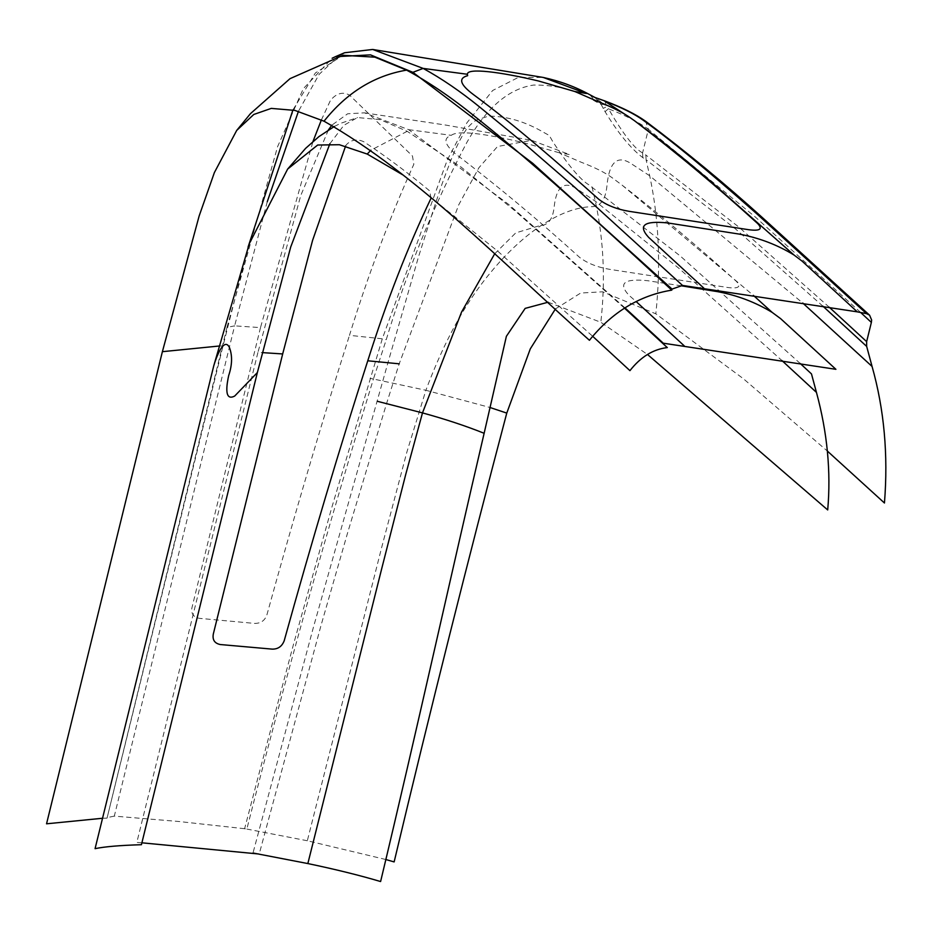 <?xml version="1.0" encoding="UTF-8"?>
<svg xmlns="http://www.w3.org/2000/svg" width="931" height="931" viewBox="0 0 931 931"><rect width="100%" height="100%" fill="white"/><g stroke="black" fill="none" stroke-linecap="round" stroke-linejoin="round"><path stroke-width="0.7" stroke-dasharray="4.66 3.49" d="M642.809 157.642L642.576 152.928L645.87 155.035L646.067 159.748L642.809 157.642C630.706 148.448 618.114 133.121 605.069 111.662L601.1 104.423L595.689 101.56C576.254 90.167 555.528 84.674 533.521 85.07C508.489 88.736 486.226 107.949 466.71 142.699C434.253 203.936 407.429 269.594 386.237 339.675L373.424 379.022L425.886 390.275C437.966 358.074 451.267 330.296 465.803 306.962C472.354 296.43 479.616 286.166 487.6 276.17C495.664 266.231 502.798 258.248 509.024 252.22C535.5 225.453 566.304 207.287 591.72 206.694C600.553 206.566 605.639 199.502 606.977 185.513C609.235 162.459 617.02 154.988 630.334 163.1L649.698 175.784L802.743 303.029M829.312 307.277L738.492 226.768L645.87 155.035M340.001 55.01L319.182 74.271L298.432 111.324M267.255 201.759L234.624 325.85L260.494 327.607L312.967 141.524M321.37 119.959L330.482 100.339C336.487 93.24 342.829 91.494 349.509 95.102L412.456 155.989L413.853 164.228C389.321 218.622 367.861 275.657 349.474 335.335L382.304 338.803L447.287 159.969L466.862 122.892L492.662 90.493L518.439 77.354L543.25 77.448M589.835 94.741L595.689 101.56M370.026 378.3L373.424 379.022C327.223 528.924 285.026 678.932 246.843 829.056L244.609 828.718L259.004 773.673L293.323 644.985L331.645 507.989L382.304 338.803L386.237 339.675M244.609 828.718L178.74 821.491L114.315 816.126L234.624 325.85L226.955 327.421L277.578 146.679L303.285 88.724L332.134 58.246M260.494 327.607L191.926 607.838C190.948 613.622 193.439 617.125 199.397 618.347L254.407 623.386C260.54 623.549 264.683 620.779 266.836 615.088C294.289 515.413 321.835 422.162 349.474 335.335M226.955 327.421L107.053 818.116L223.021 345.925L248.1 246.983M292.928 109.951L315.353 73.002L343.039 55.278M223.021 345.925L218.727 346.064M102.526 818.268L107.053 818.116M114.315 816.126L106.611 817.697M385.795 859.511L307.323 840.751L381.908 546.544L406.766 452.466L425.886 390.275L490.078 407.522M555.435 308.929L580.676 293.044L602.566 291.799L655.82 313.817L743.508 378.824L827.322 451.023M307.323 840.751L246.843 829.056M605.069 111.662L608.455 108.764L606.488 106.809L603.125 108.427M642.576 152.928C634.314 148.483 622.932 133.773 608.455 108.764C625.911 115.63 639.225 122.473 648.383 129.269L642.576 152.928M822.992 306.252L735.409 228.84L646.067 159.748L649.698 175.784C658.95 219.413 660.987 265.428 655.82 313.817M594.886 97.452L601.1 104.423L604.463 104.54L594.49 97.313M605.045 101.025L606.488 106.809L604.463 104.54M800.229 363.497L680.363 256.083L588.892 184.827C580.432 179.846 568.469 165.59 553.014 142.047L549.29 135.472L544.146 132.644C525.235 121.53 506.627 116.038 488.31 116.177L476.381 120.099C472.82 122.264 469.468 125.371 466.326 129.432C460.589 137.951 455.143 149.03 449.987 162.681C441.236 185.7 442.923 181.347 434.16 207.473L418.485 256.921L388.32 361.379L313.398 627.331L252.999 852.994M494.698 253.791L515.762 232.89L540.085 225.535C548.115 225.453 552.805 219.285 554.154 207.019C556.319 186.747 563.802 180.637 576.626 188.656L595.316 201.201L679.479 268.78L781.97 360.588M548.115 302.214L600.832 322.277L647.592 354.56M559.077 152.719L523.164 142.571C481.455 132.819 457.493 130.398 451.291 135.332C442.912 138.23 444.424 144.514 455.829 154.209L455.957 154.232C496.979 185.455 538.176 219.821 579.559 257.34C587.193 263.205 597.19 267.209 609.561 269.327L727.739 287.493C738.609 288.866 741.483 286.818 736.363 281.36C698.203 246.727 660.114 214.654 622.094 185.141L611.981 177.612C604.743 172.421 594.467 167.289 581.153 162.215L559.077 152.719L569.667 154.593L531.624 140.313L497.515 146.504L478.918 167.72L458.715 204.867L399.19 363.812L386.656 403.274L347.531 533.102L320.962 625.655L259.202 854.053L258.527 853.971M141.896 842.811L136.822 842.439L257.945 352.349L262.321 352.616M345.599 146.074L346.204 144.91C351.103 139.697 356.945 138.626 363.73 141.71C385.038 155.675 406.998 172.049 429.61 190.808L431.03 198.245M624.98 307.893L508.617 204.378L408.674 129.677L364.428 112.849L347.659 113.78L331.867 125.15M328.375 129.979L300.771 195.463L257.945 352.349M681.399 285.829L647.417 280.685C624.177 278.381 617.998 283.222 628.867 295.185L636.129 301.539M622.094 185.141L753.365 295.383M329.888 143.723L343.876 125.301L357.504 117.55L380.197 119.668L407.196 131.318L460.833 166.87L515.541 211.302L624.526 308.184M402.518 174.714L498.085 251.463L592.721 336.335M860.64 312.479L755.344 217.028L648.383 129.269L645.66 121.298M592.058 186.91L595.316 201.201C603.73 240.047 605.569 280.417 600.832 322.277M408.674 129.677L451.291 135.332M407.196 131.318L370.922 150.205M594.467 97.313L595.351 97.697M364.417 112.849L445.646 125.057L531.624 140.325M334.334 126.476L340.548 123.369L357.504 117.55"/><path stroke-width="1.4" d="M594.467 97.301L589.835 94.741C575.463 86.839 559.95 81.078 543.285 77.459L586.449 93.519L574.788 91.494L538.549 80.997C500.133 71.838 466.897 67.649 467.409 74.271L467.641 75.679C458.087 78.227 460.007 84.512 473.39 94.543C514.401 124.754 559.601 164.391 598.749 199.257C606.395 205.157 616.52 209.184 629.112 211.325L749.013 229.759C760.01 231.144 762.908 229.096 757.729 223.615C717.103 186.666 675.964 152.335 634.325 120.611C661.301 140.43 685.775 159.841 707.758 178.845L794.096 255.082L802.08 261.111L857.288 311.85L866.575 313.666L869.589 315.19L871.637 319.985L871.369 322.405L866.645 341.63L829.312 307.277M857.288 311.85L682.516 285.433L574.858 187.364L524.758 143.979L479.488 106.879C460.356 91.343 441.573 78.518 423.14 68.405L372.691 49.459L344.586 52.753L340.001 55.01M794.096 255.082C777.466 244.853 759.137 237.859 739.121 234.077L667.748 222.94C644.066 220.554 637.7 225.372 648.639 237.37L703.778 288.075M298.432 111.324L267.255 201.759M312.967 141.524L321.37 119.959M467.409 74.271L423.14 68.405L412.899 72.327L532.707 163.286L672.031 289.087L682.516 285.433M634.325 120.611L630.636 118.004C623.002 112.57 612.307 107.17 598.517 101.828L574.788 91.494M630.636 118.004L604.335 100.932C621.419 107.402 634.372 113.826 643.193 120.215C670.867 140.116 708.433 171.036 755.879 212.99L866.575 313.666M594.886 97.452L605.034 101.014C622.117 107.426 635.664 114.187 645.66 121.298L643.193 120.215M332.134 58.246L335.358 56.721L370.515 54.871L412.899 72.327M672.031 289.087L671.763 290.146C618.556 240.85 574.951 201.387 540.981 171.781C516.123 150.112 494.035 131.643 474.705 116.375C451.372 97.406 428.667 81.986 406.591 70.128C374.274 75.597 346.751 92.623 324.023 121.193C416.623 173.736 502.077 262.798 589.428 340.281C612.109 312.094 639.562 295.383 671.763 290.146M248.1 246.983L292.928 109.951M343.039 55.278L374.89 57.175L406.591 70.128M218.727 346.064L162.39 351.674L199.153 215.969L214.386 172.561L236.707 130.421L253.791 114.466L271.258 108.392L294.883 110.405L324.023 121.193M162.39 351.674L46.55 823.807L102.526 818.268M490.078 407.522L506.767 413.096L530.286 348.881L555.435 308.929M827.322 451.023L884.45 503.008C888.302 454.852 884.182 409.337 872.068 366.453L802.743 303.029M506.767 413.096C467.641 561.218 430.099 710.83 394.139 861.92L385.795 859.511M872.068 366.453L866.668 346.402L822.992 306.252M866.645 341.63L866.668 346.402M377.358 401.296L422.488 412.899L405.707 474.507L381.722 568.632L307.847 863.561L252.999 852.994M494.698 253.791L461.59 311.99L422.488 412.899C445.123 419.101 465.675 425.898 484.132 433.287C450.918 575.393 416.238 732.988 380.604 881.541C359.68 875.338 335.439 869.333 307.847 863.561M484.132 433.287L506.383 336.3L525.165 308.382L548.115 302.214M647.592 354.56L827.706 509.944C831.08 471.714 827.333 432.531 816.452 392.405L781.97 360.588M816.452 392.405L811.483 373.913L800.229 363.497M258.527 853.971L141.896 842.811M262.321 352.616L282.675 353.943L213.304 634.069C212.291 639.841 214.596 643.321 220.228 644.531L272.271 649.128C278.043 649.198 282.023 646.393 284.211 640.714C311.92 540.876 339.78 447.578 367.768 360.786L399.19 363.812M282.675 353.943L312.607 240.291L345.599 146.074M431.193 197.931C407.697 247.052 386.563 301.341 367.768 360.786M331.867 125.15L328.375 129.979M753.365 295.383L772.265 312.467L780.667 318.681L835.91 369.316L663.279 343.202L624.98 307.893M772.265 312.467C755.693 302.354 737.573 295.43 717.929 291.717L681.399 285.829M636.129 301.539L684.18 345.797M95.067 848.665C104.54 846.663 119.994 845.348 141.431 844.708L257.363 372.551L234.693 396.047C223.545 401.878 227.013 383.293 228.665 375.635C232.285 364.847 232.506 355.386 229.329 347.251C223.824 336.801 216.039 357.9 213.781 365.708L95.067 848.665M213.781 365.708L249.333 243.596L287.644 169.07L317.68 145.027L339.373 144.724L367.221 154.057L402.518 174.714M257.363 372.551L290.716 246.983L329.888 143.723M592.721 336.335L629.938 370.643C640.679 356.922 653.143 349.23 667.306 347.589L624.526 308.184M871.369 322.405L860.64 312.479M370.922 150.205L367.221 154.057M372.679 49.459L543.25 77.448M335.346 56.71L344.586 52.753M236.707 130.421L250.451 113.663L290.018 78.658L343.05 55.278M869.589 315.19L763.269 218.389C724.795 183.582 685.6 151.218 645.66 121.298M594.956 97.476L589.94 94.764M594.478 97.313L605.034 101.048M287.644 169.07L305.636 148.332L318.984 136.566L334.334 126.476"/></g></svg>
